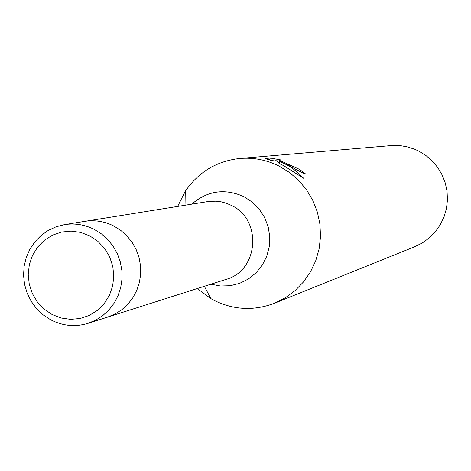 <?xml version="1.0" encoding="UTF-8"?>
<svg xmlns="http://www.w3.org/2000/svg" width="471" height="471" viewBox="0 0 471 471"><rect width="100%" height="100%" fill="white"/><g stroke="black" fill="none" stroke-linecap="round" stroke-linejoin="round"><path stroke-width="0.71" d="M231.273 205.35L226.439 203.284L221.388 201.882L216.207 201.182L209.259 201.347L84.868 221.335C94.942 219.804 104.597 221.364 113.835 226.015C104.597 221.364 94.942 219.804 84.868 221.335L64.527 224.608C74.895 223.03 84.833 224.643 94.347 229.448L101.524 233.957L107.877 239.651L113.228 246.351L117.414 253.875L120.323 262L121.859 270.495L121.989 279.115L120.7 287.604L118.038 295.723L114.076 303.242L108.936 309.936L102.76 315.617L95.737 320.127L88.053 323.336L107.688 317.083L115.148 313.969L121.977 309.594L127.977 304.078L132.969 297.584L136.82 290.289L139.404 282.417L140.658 274.181L140.541 265.821L139.045 257.584L136.225 249.701L132.163 242.406L126.97 235.912L120.8 230.396L113.835 226.015L120.8 230.396L126.97 235.912L132.163 242.406L136.225 249.701L139.045 257.584L140.541 265.821L140.658 274.181L139.404 282.417L136.82 290.289L132.969 297.584L127.977 304.078L121.977 309.594L115.148 313.969L107.688 317.083L226.08 279.38C258.773 270.684 262.429 219.451 231.273 205.35M197.261 288.558L210.855 298.62L213.905 300.292C233.716 310.053 253.916 311.043 274.487 303.247L285.285 297.807L295.052 290.631L303.53 281.905L310.483 271.867L315.723 260.775L319.103 248.941L320.527 236.678L319.95 224.32L317.401 212.203L312.932 200.664L306.68 190.013L298.802 180.534L289.53 172.486L279.103 166.086C266.692 159.91 253.651 157.367 239.975 158.444C216.766 160.988 198.532 171.933 185.268 191.279L177.673 206.392M298.749 170.814L299.474 169.33L305.685 174.023C303.448 173.375 297.607 170.402 288.152 165.103L279.786 161.418L287.522 165.168L292.473 168.33L298.29 172.945L303.624 178.268L283.577 165.598L279.356 163.584L275.423 159.91L271.013 160.328M274.487 303.247L414.922 246.651L422.54 242.818L429.434 237.784L435.416 231.667L440.332 224.643L444.035 216.895L446.431 208.635L447.45 200.081L447.067 191.467L445.289 183.025L442.169 174.988L437.783 167.57L432.26 160.97L425.743 155.371L418.413 150.914L414.704 149.236L406.962 146.781L400.962 145.751L390.842 145.616L239.975 158.444M271.019 160.328L264.873 158.521L270.342 158.026L280.557 159.869M280.551 159.863L278.22 159.757L299.474 169.33M269.471 159.828L270.342 158.026M278.956 163.125L279.786 161.418M279.038 162.96L278.649 162.795M210.878 284.219L220.493 286.009L230.248 285.714L239.71 283.33L248.458 278.967L256.1 272.815L262.288 265.149L266.751 256.301L269.282 246.669L269.771 236.683L268.182 226.798L264.596 217.455L259.168 209.077L252.15 202.03L243.854 196.631C224.844 188.17 207.487 190.667 191.791 204.12M51.109 320.003C63.061 326.032 75.378 327.145 88.053 323.336C75.278 327.204 62.796 326.014 50.621 319.768L43.144 314.858L36.597 308.652L31.198 301.34L27.141 293.162L24.563 284.384L23.55 275.294L24.133 266.197L26.282 257.396L29.92 249.171L34.913 241.788L41.083 235.476L48.225 230.419L56.12 226.769L64.527 224.608M52.122 314.528L61.124 318.007L70.626 319.356L80.152 318.49L89.231 315.452L97.397 310.395L104.238 303.571L109.413 295.311L112.657 286.032L113.799 276.206L112.781 266.333L109.655 256.907L104.58 248.411L97.809 241.264L89.696 235.836L80.641 232.391L71.115 231.108L61.583 232.038L52.534 235.129L44.415 240.234L37.633 247.075L32.523 255.323L29.332 264.561L28.219 274.328L29.237 284.137L32.334 293.504L37.362 301.964L44.074 309.088L52.122 314.528M204.361 286.297L210.855 298.62M185.032 205.209L185.268 191.279M278.214 159.757L277.36 161.512"/></g></svg>
